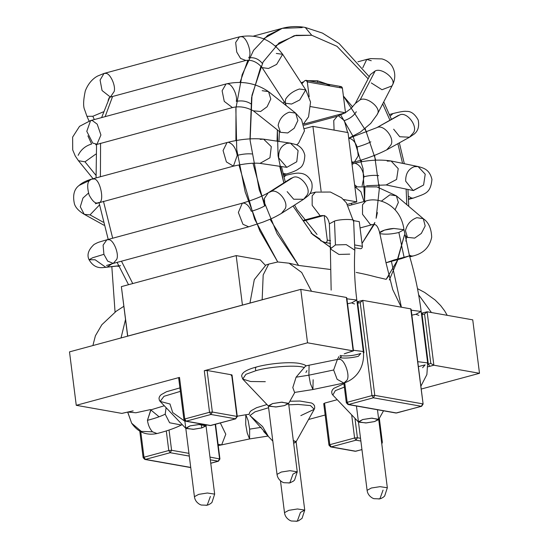 <?xml version="1.0" encoding="UTF-8"?>
<svg xmlns="http://www.w3.org/2000/svg" width="549" height="549" viewBox="0 0 549 549"><rect width="100%" height="100%" fill="white"/><g stroke="black" fill="none" stroke-linecap="round" stroke-linejoin="round"><path stroke-width="0.82" d="M418.386 366.602L425.125 364.865L418.386 366.602M418.873 315.38L415.861 314.289L411.88 315.14M422.613 367.727L425.125 364.865L422.613 367.727M358.339 356.301L360.782 353.46C354.146 355.567 347.641 356.328 341.265 355.731L340.888 357.879C345.994 358.394 351.785 357.879 358.271 356.322M340.071 355.429L341.265 355.731C347.641 356.328 354.146 355.567 360.782 353.46M354.53 303.974L351.518 302.883L347.538 303.734M340.888 357.879L341.265 355.731L339.165 359.369L341.265 355.731M345.307 353.446L353.481 350.756L346.817 297.983L346.398 297.455L353.151 350.9L346.398 297.455L300.777 289.371L307.529 342.809L353.151 350.9L344.237 353.831M122.612 413.205L132.316 411.05M210.741 425.516L235.521 418.818L210.953 414.468L186.173 421.165L210.741 425.516L186.173 421.165L184.752 418.976L184.272 419.628L183.901 419.436L185.569 421.193L210.137 425.544L235.802 418.812L210.741 425.516M356.013 440.181L331.232 446.879L355.8 451.237L361.949 449.576L355.8 451.237L331.232 446.879L356.013 440.181L360.871 441.046L356.013 440.181L357.413 437.759L356.013 440.181L354.592 437.999L356.013 440.181M218.152 461.208L210.322 459.822L218.433 461.201L219.559 458.786L218.152 461.208L210.754 463.212L218.152 461.208M145.41 459.403L143.509 457.873L143.989 457.214L168.769 450.523L166.292 430.924L168.769 450.523L143.989 457.214L145.41 459.403L170.19 452.705L168.769 450.523L171.59 450.283L169.037 430.039L171.59 450.283L168.769 450.523L170.19 452.705L171.59 450.283L188.952 453.357L171.59 450.283L170.19 452.705L189.295 456.095L170.19 452.705L145.41 459.403L190.729 467.439L145.41 459.403L143.989 457.214L143.509 457.873L143.138 457.681L139.789 431.171M381.802 443.969L382.351 442.302L381.98 442.11L381.74 443.517L381.98 442.11L381.555 442.034L382.351 442.302L379.325 418.331M331.232 446.879L330.628 446.907L331.232 446.879L329.331 445.349L329.812 444.69L324.562 403.131L337.244 399.699L324.562 403.131L329.812 444.69L354.592 437.999L351.669 414.866L354.592 437.999L357.413 437.759L354.956 418.317L357.413 437.759L360.528 438.308L357.413 437.759L354.592 437.999L329.812 444.69L331.232 446.879L329.812 444.69L329.331 445.349L328.961 445.157L323.711 403.59M361.956 449.638L355.196 451.264L330.628 446.907L328.961 445.157M215.544 424.288L219.929 458.978L209.979 457.084L219.929 458.978L218.433 461.201L210.761 463.274M236.921 416.396L235.521 418.818L237.292 416.588L236.921 416.396L212.353 412.038L210.953 414.468L235.521 418.818L236.921 416.396L237.292 416.588L232.042 375.022L231.671 374.83L236.921 416.396L231.671 374.83L207.103 370.472L212.353 412.038L209.533 412.278L210.953 414.468L212.353 412.038L236.921 416.396M348.601 404.489L347.991 404.517L348.601 404.489L346.323 402.767L347.991 404.517L395.959 413.02L348.601 404.489L347.181 402.3L346.7 402.959L347.181 402.3L348.601 404.489L396.563 412.992L421.344 406.294L422.744 403.872L374.782 395.369L373.382 397.792L421.344 406.294L373.382 397.792L374.782 395.369L371.961 395.603L373.382 397.792L348.601 404.489L373.382 397.792L371.961 395.603L374.782 395.369L422.744 403.872L421.625 406.287L395.959 413.02L421.625 406.287L423.114 404.064L410.741 308.867L362.779 300.358L374.782 395.369L362.779 300.358L360.206 302.581L371.961 395.603L347.181 402.3L344.717 382.804L347.181 402.3L371.961 395.603L360.206 302.581L362.779 300.358L410.741 308.867L423.114 404.064L411.153 309.389L410.741 308.867L410.954 310.556M260.274 259.876L265.544 265.51L260.274 259.876L236.18 255.601L260.274 259.876M184.272 419.628L184.752 418.976L186.173 421.165L210.953 414.468L209.533 412.278L184.752 418.976L179.502 377.41L179.022 378.062L179.502 377.41L184.752 418.976L209.533 412.278L212.353 412.038L207.103 370.472L204.283 370.712L209.533 412.278L204.283 370.712L307.529 342.809L300.777 289.371L127.739 336.139L121.37 286.633L236.18 255.601L242.432 305.086L300.777 289.371L346.398 297.455L346.611 299.15M427.122 311.77L424.549 313.987L430.8 363.465L433.868 365.209L427.122 311.77L433.868 365.209L479.497 373.299L421.22 389.049L479.497 373.299L472.744 319.854L479.497 373.299L433.868 365.209L430.8 363.465L424.549 313.987L422.071 314.659L428.323 364.138L430.8 363.465L428.323 364.138L422.071 314.659L424.549 313.987L427.122 311.77L472.744 319.854L427.122 311.77L421.385 313.232M143.989 457.214L140.77 431.713L143.989 457.214M379.043 418.839L381.98 442.11L379.043 418.839M324.562 403.131L324.082 403.783L324.562 403.131M215.208 424.377L219.559 458.786L215.208 424.377M127.739 336.139L69.503 351.875L76.256 405.313L179.502 377.41L76.256 405.313L69.503 351.875L242.548 305.107L127.739 336.139M121.878 413.404L76.256 405.313L121.878 413.404L133.16 410.878L121.878 413.404M325.152 415.01L308.538 419.498L325.152 415.01M345.486 353.357L353.384 350.9L307.529 342.809L204.283 370.712L207.103 370.472L231.671 374.83L231.191 375.482M422.991 312.882L421.577 314.783L422.991 312.882M427.801 364.275L428.323 364.138L429.743 366.327L433.868 365.209L427.897 366.78L429.743 366.327L428.323 364.138L427.801 364.275M206.005 425.64L198.731 424.521L190.043 425.88L185.775 428.193L193.049 429.311L201.737 427.952L206.005 425.64L214.659 494.127L207.385 493.009L198.69 494.368L194.421 496.68L198.69 494.368L207.385 493.009L214.659 494.127L211.989 502.369L210.727 503.508L208.448 504.826L205.793 505.3L207.199 505.252L210.391 496.44L207.199 505.252L201.16 505.025L199.596 504.325C196.563 502.452 194.84 499.906 194.421 496.68L184.855 420.918M304.736 510.096L297.462 508.978L288.767 510.337L284.499 512.656L288.767 510.337L297.462 508.978L304.736 510.096L300.468 512.409L297.277 521.221L295.87 521.269L298.526 520.795L302.067 518.338L304.736 510.096L296.083 441.609L293.303 440.531L296.007 441.945L293.66 443.345L296.083 441.609M377.472 409.746L387.333 487.773L380.059 486.661L371.364 488.013L367.096 490.332L371.364 488.013L380.059 486.661L387.333 487.773L384.664 496.015L383.401 497.161L381.123 498.471L378.467 498.945L379.874 498.897L383.065 490.085L379.874 498.897L373.835 498.67L372.27 497.97C369.237 496.097 367.514 493.551 367.096 490.332L356.445 406.02M268.365 405.876L275.646 406.987L284.334 405.629L288.602 403.316L281.328 402.204L272.633 403.556L268.365 405.876L277.019 474.363C277.437 477.582 279.16 480.128 282.193 482.001L283.758 482.701L289.797 482.928L293.324 481.192L294.587 480.046L297.256 471.804L289.982 470.685L281.287 472.044L277.019 474.363L281.287 472.044L289.982 470.685L297.256 471.804L292.988 474.116L289.797 482.928L288.39 482.976L289.797 482.928L292.988 474.116M358.648 301.476L357.728 303.247L360.206 302.581L357.241 303.377L358.648 301.476M357.042 301.82L362.779 300.358M363.98 352.733L363.459 352.87L363.98 352.733L357.728 303.247L363.98 352.733L363.479 353.137M121.37 286.633L127.622 336.118L242.432 305.086L236.18 255.601L121.37 286.633M364.968 185.987L364.557 201.38L363.033 168.625L353.096 136.282M340.771 115.029L353.378 136.907M263.472 38.78L282.261 28.328L267.61 35.417L253.549 50.343L242.136 74.753L235.857 108.668L236.729 149.452L245.204 192.04L259.78 230.848L277.746 261.976L254.612 219.133L238.945 164.892M235.905 140.565L235.995 106.986M239.982 82.425L247.901 60.184M270.039 219.236L298.587 265.428L277.08 233.648L259.272 189.899L250.111 140.434L251.984 95.217L263.053 62.064L279.022 42.932L296.014 35.287L311.729 35.26L337.031 46.336L368.132 78.823L337.031 46.336L311.729 35.26L305.251 27.45C297.366 26.05 289.707 26.338 282.261 28.328L302.224 27.594M112.593 96.473L105.14 116.642L112.593 96.473M100.57 143.227L100.412 176.744L100.57 143.227M103.452 201.277L112.689 238.218L103.452 201.277M121.466 261.2L132.741 283.558L121.466 261.2M369.237 76.688L339.083 43.508L322.435 33.084L305.251 27.45L311.729 35.26L294.195 35.678L275.344 45.999M260.974 66.113L251.586 97.585L250.001 138.856M252.993 163.211L264.625 205.964M397.936 258.812L404.489 234.835L397.023 261.029L386.16 279.338L389.378 275.076M406.823 204.702L406.13 189.076L406.823 204.702M402.568 163.355L397.874 143.673L402.568 163.355M389.9 120.107L382.708 103.857L389.9 120.107M306.884 80.875L317.487 80.785L329.675 85.315M352.623 106.945L343.393 96.02L366.732 132.137M374.59 155.353L379.284 189.144L376.12 218.255L377.417 212.607M374.864 222.469L374.137 224.548L362.024 243.475L374.864 222.469M355.429 247.887L354.908 248.134L355.429 247.887M330.848 247.558L312.758 234.581L293.022 206.033L312.505 234.327L330.443 247.379M277.053 141.155L277.375 129.873L278.082 155.875L283.84 182.865L279.716 166.292M283.339 103.37L284.156 101.538L283.339 103.37M301.161 82.789L303.803 81.719L301.161 82.789M389.351 279.956L398.238 258.723M361.228 160.095L361.619 161.722M327.451 84.141L317.487 80.785L317.576 82.391L317.487 80.785L307.927 80.682M379.242 187.429L379.112 184.526M375.729 160.15L365.147 128.576M237.243 416.204L245.815 414.749L245.726 424.555L247.228 433.058L249.569 438.939L247.228 433.058L245.726 424.555L245.815 414.749L248.162 420.63L249.658 429.14L249.569 438.939L268.166 436.043L262.504 426.47L250.591 416.135L267.157 434.684M408.566 198.985L411.757 198.12L408.566 198.985M413.39 190.572L423.588 185.02L425.221 174.191L418.077 166.546L425.221 174.191L423.588 185.02L413.136 190.524L405.697 181.211C405.491 173.896 408.339 169.051 414.227 166.683L418.077 166.546C423.739 168.049 429.565 169.449 431.939 179.413C430.54 193.577 425.31 193.591 413.445 198.059L411.757 198.12L413.445 198.059L408.58 199.369M351.943 204.791L351.285 203.336L351.943 204.791M355.34 187.134L360.885 191.711L363.98 201.538M395.074 209.759L398.361 202.464L396.371 195.821L398.361 202.464L395.074 209.759M404.757 235.061L407.447 237.346L414.673 238.115L421.33 233.435L425.18 225.934L423.293 218.694L425.18 225.934L421.33 233.435L414.673 238.115L407.447 237.346L405.457 230.697C406.981 224.287 410.782 219.95 416.856 217.679L423.293 218.694L396.371 195.821L376.957 186.893L354.874 186.88M381.37 201.14L389.934 194.799L396.371 195.821M411.476 256.033L413.171 255.971L411.476 256.033L409.259 255.086L411.476 256.033L409.678 256.52L411.476 256.033M370.527 224.726L362.512 214.261L362.505 204.75L365.833 201.037L362.505 204.75L362.512 214.261L370.527 224.726L374.164 224.555L372.215 224.665L360.062 227.952M398.869 232.488C392.446 234.025 386.798 234.505 381.939 233.922C374.823 233.428 385.041 228.768 393.894 228.473L403.989 229.708L398.869 232.488L404.037 257.083L398.869 232.488M401.237 307.179L392.713 289.549L386.009 262.772L401.532 258.62L409.485 255.855L401.532 258.62L386.009 262.772L393.956 260.006L409.485 255.855L403.989 229.708L393.894 228.473L384.52 230.086L379.709 232.776C378.165 227.066 376.312 224.328 374.164 224.555M409.485 255.855C414.9 274.26 418.791 292.795 421.158 311.461L411.256 310.206L421.158 311.461L416.039 314.241M401.388 307.207L391.451 261.544L401.388 307.207M421.158 311.461L427.657 362.923L417.762 361.667L427.657 362.923L427.493 363.445M408.435 196.288L411.757 198.12M387.223 161.118L391.073 160.987L398.217 168.632L396.584 179.454L386.132 184.958L396.584 179.454L398.217 168.632L391.073 160.987C379.64 159.258 367.206 160.075 353.762 163.451L352.039 164.453L353.762 163.451L351.978 163.931M378.693 175.653C374.466 175.042 369.566 175.392 364.001 176.716C369.566 175.392 374.466 175.042 378.693 175.653M354.613 184.787L356.726 186.488L354.613 184.787M355.45 163.389C359.842 164.933 362.69 169.373 364.001 176.716L362.114 185.816M390.133 116.12L392.974 113.561L390.133 116.12M389.461 114.508L392.974 113.561C400.262 111.701 404.785 110.98 406.528 111.399C410.995 111.131 414.893 114.007 418.208 120.018C419.436 126.448 418.022 131.184 413.973 134.231L409.506 137.223L413.424 132.741C418.338 126.119 406.48 110.994 399.548 115.043L397.641 115.818L399.548 115.043C406.48 110.994 418.338 126.119 413.424 132.741L409.506 137.223L399.754 136.742L393.66 129.2M357.948 61.79L366.766 59.402L362.786 67.76L366.766 59.402L371.261 60.719M399.548 115.043L376.758 127.677C383.689 123.628 395.541 138.753 390.627 145.375L386.709 149.856L390.627 145.375C395.541 138.753 383.689 123.628 376.758 127.677L399.548 115.043M398.162 115.551L376.758 127.677L348.739 138.286M366.766 59.402L370.335 58.606L381.967 58.915C385.823 59.944 389.021 62.092 391.561 65.365C397.236 74.108 394.072 82.268 392.041 85.891L392.446 84.917C396.515 79.221 381.733 67.307 375.152 70.972L370.314 74.609L375.152 70.972C381.733 67.307 396.515 79.221 392.446 84.917L392.041 85.891L381.994 89.727L371.268 82.926M370.87 141.834C367.212 143.701 362.635 145.43 357.125 147.008C362.635 145.43 367.212 143.701 370.87 141.834M351.717 161.9L354.373 162.12L351.717 161.9M375.152 70.972L360.192 99.788C366.78 96.123 381.555 108.036 377.486 113.732L377.081 114.707L377.486 113.732C381.555 108.036 366.78 96.123 360.192 99.788L375.152 70.972M370.438 74.39L355.361 103.432L360.192 99.788L355.361 103.432L350.873 108.606L345.486 112.559M348.745 138.369L349.679 138.43C352.767 139.226 355.244 142.088 357.125 147.008L358.25 155.861L354.373 162.12L351.834 162.806M356.308 111.749C353.721 115.825 349.734 118.769 344.333 120.581C349.734 118.769 353.721 115.825 356.308 111.749M344.772 112.984L337.237 116.285L333.744 120.533L334.08 130.106L333.744 120.533L337.237 116.285L303.954 125.282M338.932 116.223L344.333 120.581L347.599 132.508M220.341 422.991L225.797 434.218L221.659 444.875L218.083 444.402L221.693 444.868L249.569 438.939M249.658 429.14L261.173 427.348L249.658 429.14M313.136 379.709L312.916 389.529L294.593 392.432L292.802 387.573L296.083 377.204L304.167 367.645L296.083 377.204L308.874 375.18L310.418 383.676L312.916 389.529L310.418 383.676L308.874 375.18L333.648 369.999L337.134 379.311L343.859 383.058L337.134 379.311L333.648 369.999L308.874 375.18L309.094 365.36L308.874 375.18L296.083 377.204M169.984 404.016L172.702 412.553L184.896 421.289M228.741 142.452C233.016 143.92 235.844 148.223 237.237 155.367L233.435 166.141L226.394 161.928L223.066 150.522L227.053 142.514L223.066 150.522L226.394 161.928L233.435 166.141L95.348 203.748M260.171 139.371L263.595 139.158L271.295 146.617L269.95 157.783L260 163.369L269.95 157.783L271.295 146.617L263.595 139.158C252.465 138.053 240.284 139.172 227.053 142.514L91.594 179.125L93.282 179.063C99.911 176.902 105.593 203.706 98.285 202.656C95.691 204.104 92.63 201.545 89.11 194.97C87.078 187.346 87.236 182.494 89.59 180.429L91.594 179.125L89.59 180.429C87.236 182.494 87.078 187.346 89.11 194.97C92.63 201.545 95.691 204.104 98.285 202.656L97.976 202.753M89.59 180.429L79.159 185.411L89.59 180.429M79.138 185.432L79.159 185.411C74.074 189.165 72.509 195.355 74.458 203.995C75.632 207.694 78.905 211.145 84.272 214.343L90.022 214.892L99.438 204.997L90.022 214.892L103.178 222.173L90.022 214.892L84.272 214.343L80.284 206.781L82.974 198.038L88.471 193.09M283.86 176.984L286.214 175.234L283.86 176.984M283.586 175.948L286.214 175.234C293.399 173.47 297.819 172.805 299.486 173.23C304.949 173.367 309.025 176.455 311.715 182.494C313.513 190.64 308.936 195.101 308.03 195.856L303.645 199.266L307.069 195.08C311.901 188.506 299.747 173.559 292.85 177.588L290.503 178.624L292.85 177.588C299.747 173.559 311.901 188.506 307.069 195.08L303.645 199.266L293.681 199.232L287.161 191.622M292.85 177.588L270.609 191.745C277.506 187.717 289.659 202.663 284.828 209.238L281.411 213.424L284.828 209.238C289.659 202.663 277.506 187.717 270.609 191.745L292.85 177.588M264.92 205.779C261.345 207.858 256.808 209.704 251.305 211.303C256.808 209.704 261.345 207.858 264.92 205.779L264.371 198.429L268.262 192.781L270.609 191.745L268.262 192.781L290.895 178.384M268.262 192.781C262.017 196.418 253.37 199.884 242.308 203.185L238.362 212.463L242.939 224.28L248.697 226.812L242.939 224.28L238.362 212.463L242.308 203.185L244.003 203.123C246.981 203.878 249.418 206.602 251.305 211.303M242.308 203.185L106.849 239.796L103.102 245.129L103.905 254.324L107.673 261.104L113.238 263.424L107.673 261.104L103.905 254.324L92.699 257.735L89.062 259.739L95.142 259.78L105.84 267.322L107.124 267.075L112.051 263.746L107.124 267.075L118.618 265.791L105.84 267.322C102.889 267.384 95.094 270.06 89.062 259.739L92.699 257.735L103.905 254.324L103.102 245.129L106.849 239.796L108.544 239.735C113.266 238.966 119.545 254.304 116.635 259.505L113.238 263.424L106.479 265.51M303.817 220.224L320.184 215.805L312.168 205.333L312.161 195.821L315.49 192.116L312.161 195.821L312.168 205.333L320.184 215.805L303.817 220.224M349.747 254.146L338.932 254.441L330.374 248.889L329.366 223.855L334.485 221.075L329.366 223.855C328.22 217.932 325.564 215.627 323.821 215.627L320.184 215.805L322.51 215.503M334.485 221.075C340.895 218.797 357.125 218.996 353.481 221.309C357.125 218.996 340.895 218.797 334.485 221.075L335.439 244.923L346.261 244.628L354.819 250.186L346.261 244.628L335.439 244.923L334.485 221.075M309.897 193.625L315.49 192.116L330.416 192.04L341.485 197.75L346.419 202.842L353.481 221.309M330.374 248.889L335.439 244.923L330.374 248.889L331.15 290.119M353.645 220.787L354.819 250.186C353.975 266.121 354.64 282.742 356.816 300.056L346.92 298.8L356.816 300.056L351.696 302.835M356.816 300.056L363.321 351.518L353.419 350.262L363.321 351.518L363.15 352.033M337.381 359.451L333.648 369.999L337.381 359.451M338.959 356.569L337.361 359.465L339.165 359.369C344.305 358.264 350.736 376.346 346.687 380.519L343.859 383.058L346.323 402.767M337.47 359.43L305.786 365.881L304.167 367.645M251.888 153.946C247.681 153.548 242.802 154.022 237.237 155.367C242.802 154.022 247.681 153.548 251.888 153.946M233.435 166.141C244.36 163.65 253.213 162.724 260 163.369L286.804 167.349L296.755 161.756L298.093 150.591L290.394 143.138L298.093 150.591L296.755 161.756L286.804 167.349L278.686 157.92C278.336 150.577 281.102 145.718 286.976 143.344L290.394 143.138L263.595 139.158M282.955 173.422L286.338 173.992L282.955 173.422M283.202 174.445L284.65 174.054L283.202 174.445M84.992 161.818L78.452 160.713L84.992 161.818L95.917 175.268L84.992 161.818L95.828 154.104L84.992 161.818M78.157 155.36C80.888 149.678 85.383 145.897 91.628 144.01L87.895 135.836M97.207 124.177L100.927 135.006L96.974 144.202L92.754 143.097L86.79 131.335L90.592 120.574L92.28 120.512L97.207 124.177M227.739 83.901C231.939 83.537 237.751 95.396 236.31 101.38C241.883 100.289 246.789 101.133 251.03 103.912C246.789 101.133 241.883 100.289 236.31 101.38M262.182 90.688L268.543 91.642L270.787 99.04L267.075 106.794L270.787 99.04L268.543 91.642L295.643 113.121L297.887 120.519L294.175 128.274L297.887 120.519L295.643 113.121L289.282 112.168C283.222 114.453 279.51 118.858 278.13 125.392L280.443 132.302L287.703 132.975L294.175 128.274L287.703 132.975L280.443 132.302L253.343 110.829L260.603 111.495L267.075 106.794L260.603 111.495L253.343 110.829C246.158 107.014 239.192 105.936 232.433 107.59L224.26 101.387L222.112 90.757L226.051 83.963L222.112 90.757L224.26 101.387L232.433 107.59L95.65 144.758M268.543 91.642C255.916 83.057 241.752 80.497 226.051 83.963L90.592 120.574L86.79 131.335L92.754 143.097L96.974 144.202M276.305 53.445L282.666 54.303L276.648 64.384L268.482 68.488L262.141 67.63L268.482 68.488L276.648 64.384L282.666 54.303C271.556 39.507 257.152 33.688 239.46 36.831L235.665 42.486L236.743 52.045L240.599 58.462L245.849 60.459L240.599 58.462L236.743 52.045L235.665 42.486L239.46 36.831L241.155 36.769C246.295 35.671 252.725 53.747 248.676 57.926C254.194 57.034 258.792 58.942 262.491 63.643C258.792 58.942 254.194 57.034 248.676 57.926M239.46 36.831L104.001 73.442L100.083 80.058L102.066 90.551L110.39 97.07L102.066 90.551L100.083 80.058L104.001 73.442L105.696 73.381C110.02 72.921 115.976 85.63 114.178 91.484L110.39 97.07L109.169 97.722L108.112 100.433M89.062 121.027L86.948 116.306L92.836 116.271L103.452 111.824L92.836 116.271L94.311 119.565L92.836 116.271L86.948 116.306L84.759 110.068C83.098 106.787 83.27 100.44 85.267 91.017C88.849 81.602 94.805 77.484 97.695 76.009L104.001 73.442M110.39 97.07L245.849 60.459C251.71 59.58 257.145 61.968 262.141 67.63L285.233 103.191L291.574 104.049L299.74 99.952L305.759 89.864L299.74 99.952L291.574 104.049L285.233 103.191L285.583 99.204C288.568 94.503 293.173 91.107 299.397 89.013L305.759 89.864L282.666 54.303M118.9 266.389L116.862 266.087M150.474 409.581L135.884 412.773L127.636 412.038L131.671 423.231L141.265 431.356L152.533 431.83C149.87 429.05 148.168 425.221 147.434 420.328L150.769 409.89L158.743 416.506M127.8 412.313L131.65 423.204M164.295 405.766L150.961 409.835L147.434 420.328C148.168 425.221 149.87 429.05 152.533 431.83L157.035 433.545L152.533 431.83L141.265 431.356L131.671 423.231C138.012 432.296 146.48 435.734 157.055 433.538C166.834 431.061 174.946 428.22 181.376 425.029L169.614 422.764L165.201 414.166L166.107 407.674L165.201 414.166C160.864 416.341 154.942 418.393 147.434 420.328C154.942 418.393 160.864 416.341 165.201 414.166L169.614 422.764L181.376 425.029L182.22 424.603M296.007 441.945L314.248 409.286L310.514 405.594L298.182 404.435L288.795 404.812L298.182 404.435L310.514 405.594L314.248 409.286L300.825 415.627M268.605 407.729L254.956 411.86L249.822 415.634L250.591 416.135L249.822 415.634L254.956 411.86L268.605 407.729M201.737 427.952L201.298 424.459L201.737 427.952L193.749 429.263L185.926 428.501L190.043 425.88L199.472 424.487L205.93 425.976L201.737 427.952M180.353 391.368L164.007 396.296L160.143 401.408L164.007 396.296L180.353 391.368M170.053 404.023L160.143 401.408L159.368 400.296L158.99 398.149L159.663 396.296L161.104 394.704L166.512 391.718L179.914 387.903M284.334 405.629L276.346 406.939L268.523 406.178L272.633 403.556L282.069 402.163L288.527 403.652L284.334 405.629M305.93 372.49L306.939 370.596M304.372 367.72C299.26 364.632 269.415 366.464 255.903 370.699L245.904 374.322L242.74 379.084L245.904 374.322L255.903 370.699C269.415 366.464 299.26 364.632 304.372 367.72M256.589 367.048L256.239 367.061L256.589 367.048C255.381 367.336 255.148 368.557 255.903 370.699C255.148 368.557 255.381 367.336 256.589 367.048M265.311 381.692L250.653 381.514L242.74 379.084L241.587 375.832L242.26 373.979L243.694 372.387C246.158 370.41 250.344 368.633 256.239 367.061C266.951 363.987 286.791 361.619 298.478 363.239C303.206 364.152 305.745 365.092 306.095 366.059M374.411 421.605L378.68 419.285L371.405 418.173L362.711 419.525L358.442 421.845L365.723 422.956L374.411 421.605L366.423 422.908L358.6 422.147L362.711 419.525L372.147 418.132L378.604 419.621L374.411 421.605M358.6 422.147L332.818 395.054L335.336 390.648L344.347 387.127L335.336 390.648L332.818 395.054L332.035 393.942L331.665 391.801L332.337 389.948L333.771 388.356L343.921 383.717M386.16 279.338L377.877 277.417C375.125 276.868 369.793 275.063 356.212 272.428M277.746 261.976L289.042 263.197L298.587 265.428L289.035 263.197L277.746 261.976L268.708 264.103L277.746 261.976M265.304 265.256L268.708 264.103L263.184 274.953L262.161 299.802M418.64 294.799L431.445 312.532L418.64 294.799M330.045 269.435L298.587 265.428M311.509 291.272L301.689 272.469L289.035 263.197M249.953 303.103L254.304 279.613L265.544 265.51L254.304 279.613L249.953 303.103M121.034 337.951L125.522 319.477L121.034 337.951M311.029 233.085L320.108 239.158M339.694 87.092C340.984 86.186 341.883 86.536 342.398 88.121L345.513 112.785L303.624 124.108L345.513 112.785L310.418 106.568L345.513 112.785L342.398 88.121L307.303 81.904C306.788 80.312 305.889 79.969 304.599 80.868L301.833 83.825L304.599 80.868L306.006 80.339L307.303 81.904L342.398 88.121L341.101 86.564L306.006 80.339M307.303 81.904L309.176 96.706L307.303 81.904M304.469 128.638L312.923 126.359L348.018 132.577L312.923 126.359L321.103 191.162L312.923 126.359L304.469 128.638M356.768 201.854L348.018 132.577L356.768 201.854L343.427 199.493L356.768 201.854L347.524 204.352L356.768 201.854M353.631 220.65L359.266 221.645L353.631 220.65M304.249 220.808L323.56 215.592L304.249 220.808M360.11 248.69C361.53 248.855 362.292 248.066 362.381 246.309L359.266 221.645L362.381 246.309L354.997 244.998L362.381 246.309C362.292 248.066 361.53 248.855 360.11 248.69L354.922 247.798M324.171 215.428L327.286 240.091L330.539 240.668L327.286 240.091L324.171 215.428M320.499 240.675L325.015 242.466C326.435 242.637 327.197 241.841 327.286 240.091C327.197 241.841 326.435 242.637 325.015 242.466L320.499 240.675M330.546 243.475L325.015 242.466M190.743 467.576L144.806 459.431L143.138 457.681M183.901 419.436L178.651 377.877M280.477 480.807L284.499 512.656C284.917 515.875 286.64 518.421 289.673 520.294L291.238 520.994L297.277 521.221M297.256 471.804L288.602 403.316M282.261 28.328L253.563 36.083M405.855 241.155L406.631 236.653M408.758 206.342L407.948 189.453M404.332 163.719L399.349 142.85M391.396 119.277L383.744 101.874M128.521 284.698L117.074 262.388M108.215 239.426L98.998 202.478M96.075 177.917L96.562 144.325M101.62 117.589L109.663 97.358M317.048 234.464L297.016 209.622L294.559 205.052M285.281 181.945L281.465 166.553M278.974 141.443L279.4 131.479M423.293 218.694C428.57 222.276 431.363 228.453 431.686 237.223C429.668 247.146 423.499 253.398 413.171 255.971L409.787 256.884M407.447 237.346L407.804 237.621M403.989 229.708C400.695 204.592 378.124 196.569 365.833 201.037L348.43 205.745M386.009 262.772L379.709 232.776M420.863 386.249L426.882 374.576L427.657 362.923M413.136 190.524L386.132 184.958L366.547 185.706M418.077 166.546L391.073 160.987M409.506 137.223L386.709 149.856C377.733 154.482 366.952 158.565 354.373 162.12M392.041 85.891L377.081 114.707L370.692 123.463L360.254 132.165L348.725 138.218M218.234 445.555L221.659 444.875M245.815 414.749L249.061 414.248M79.159 185.411C81.931 182.824 86.076 180.731 91.594 179.125M103.981 225.241L84.272 214.343M303.645 199.266L281.404 213.424C272.229 218.756 269.634 219.36 262.971 222.112L248.697 226.812L113.238 263.424M89.062 259.739C86.694 254.866 88.362 249.774 94.064 244.463C98.614 242.054 97.324 242.617 106.849 239.796M120.526 265.675L105.84 267.322M321.879 215.736L304.057 220.554M312.916 389.529L343.859 383.058C359.547 377.877 364.762 363.349 363.321 351.518M283.298 174.815L286.338 173.992C292.727 172.166 296.988 170.334 299.109 168.481C302.595 166.848 304.496 162.456 304.825 155.305C303.11 147.482 297.462 145.08 295.959 144.579L290.394 143.138M90.592 120.574L79.536 126.332L72.626 137.126L72.715 149.939L75.261 156.019L78.452 160.713L93.076 178.727M295.643 113.121L301.6 119.709L304.469 130.882L298.539 143.248L296.652 144.874M305.759 89.864L310.556 102.073L308.552 116.841L303.542 123.875M285.233 103.191L286.352 105.758M111.824 266.649L115.057 312.079M272.819 441.121L263.65 431.487M249.047 414.598L249.74 412.272L251.174 410.679L256.568 407.701L266.965 404.538M289.879 401.23L299.987 401.045L311.681 403.048L313.452 404.236L314.536 405.814L314.721 408.031L314.248 409.286M185.926 428.501L160.143 401.408M206.026 425.798L206.527 424.905M268.523 406.178L242.74 379.084M288.623 403.474L294.813 392.398M378.7 419.45L383.518 410.817M417.494 288.65L424.59 292.397L435.062 299.932L440.648 305.573L444.635 310.858L447.215 315.332M123.854 306.287L116.21 311.242L101.86 324.72L95.402 335.782L92.898 345.554"/></g></svg>
